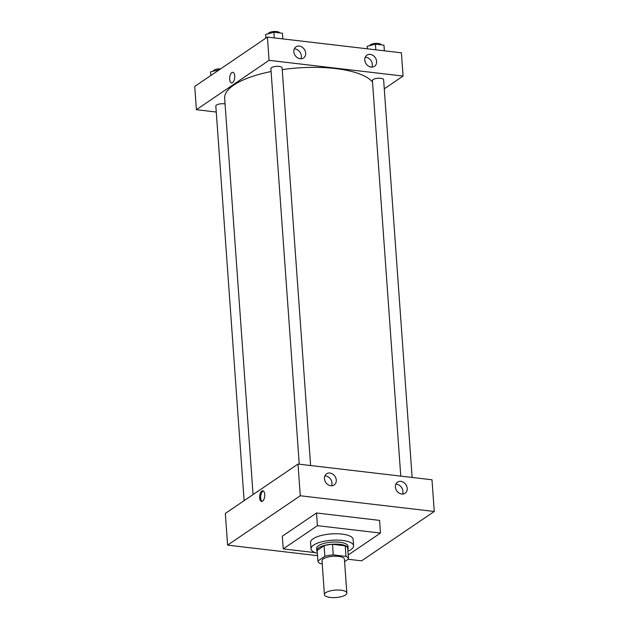 <?xml version="1.0" encoding="UTF-8"?>
<svg xmlns="http://www.w3.org/2000/svg" width="629" height="629" viewBox="0 0 629 629"><rect width="100%" height="100%" fill="white"/><g stroke="black" fill="none" stroke-linecap="round" stroke-linejoin="round"><path stroke-width="0.94" d="M325.783 592.667A11.236 3.735 -4.1 0 1 338.26 590.026A11.236 3.735 -4.1 0 1 346.838 593.021A11.236 3.735 -4.1 0 1 335.902 597.55A11.236 3.735 -4.1 0 1 324.43 594.633A11.236 3.735 -4.1 0 1 325.783 592.667M324.43 594.633L322.009 560.809A11.236 3.735 -4.1 0 1 323.361 558.851A11.236 3.735 -4.1 0 1 335.839 556.201A11.236 3.735 -4.1 0 1 344.417 559.205L346.838 593.021M317.205 550.674A15.308 5.087 -4.1 0 1 317.189 550.532L317.944 561.099A15.308 5.087 -4.1 0 0 320.444 563.615L322.221 563.828M344.598 561.697L348.482 559.055A15.308 5.087 -4.1 0 0 348.474 558.914A15.308 5.087 -4.1 0 0 345.981 556.398L333.268 554.904A15.308 5.087 -4.1 0 0 324.839 556.28L317.944 560.966A15.308 5.087 -4.1 0 0 317.944 561.099M345.981 556.398L345.219 545.83L332.513 544.337L333.268 554.904M324.839 556.28L324.077 545.713L317.181 550.391L317.944 560.966M324.077 545.713A15.308 5.087 -4.1 0 1 332.513 544.337M345.219 545.83A15.308 5.087 -4.1 0 1 347.719 548.346A15.308 5.087 -4.1 0 1 347.727 548.488M347.806 549.542A15.725 5.229 175.9 0 0 348.144 548.315A15.725 5.229 175.9 0 0 339.935 544.36A15.725 5.229 175.9 0 0 316.764 550.564A15.725 5.229 175.9 0 0 317.275 551.735M316.764 550.564L316.615 548.449A15.725 5.229 -4.1 0 1 318.51 545.705A15.725 5.229 -4.1 0 1 339.786 542.245A15.725 5.229 -4.1 0 1 347.986 546.2L348.144 548.315M317.393 553.347A21.347 7.092 -4.1 0 1 311.009 548.85A21.347 7.092 -4.1 0 1 313.58 545.131A21.347 7.092 -4.1 0 1 337.293 540.099A21.347 7.092 -4.1 0 1 353.592 545.799A21.347 7.092 -4.1 0 1 347.923 551.161M311.009 548.85L310.561 542.513A21.347 7.092 -4.1 0 1 313.132 538.786A21.347 7.092 -4.1 0 1 336.837 533.754A21.347 7.092 -4.1 0 1 353.136 539.462L353.592 545.799M315.2 552.647L283.223 548.897L317.417 525.671L380.474 533.07L348.199 554.99M380.474 533.07L379.57 520.387L316.513 512.989L282.311 536.215L283.223 548.897M434.269 511.479L361.596 560.84L348.167 559.267L361.596 560.84L434.269 511.479L431.997 479.778L298.004 464.06L225.331 513.413L227.604 545.123L300.277 495.762L434.269 511.479L300.277 495.762L227.604 545.123L317.559 555.674L227.604 545.123M316.513 512.989L317.417 525.671M407.215 488.395A6.738 5.512 -124.2 0 1 405.092 493.278A6.738 5.512 -124.2 0 1 396.742 490.801A6.738 5.512 -124.2 0 1 397.52 482.129A6.738 5.512 -124.2 0 1 400.854 481.366A6.738 5.512 -124.2 0 1 407.215 488.395M324.454 478.693A6.738 5.512 -124.2 0 1 326.577 473.81A6.738 5.512 -124.2 0 1 329.911 473.039A6.738 5.512 -124.2 0 1 335.862 478.119A6.738 5.512 -124.2 0 1 334.156 484.959A6.738 5.512 -124.2 0 1 328.055 484.7A6.738 5.512 -124.2 0 1 324.454 478.693M298.004 464.06L300.277 495.762M402.513 494.079A6.738 5.512 55.8 0 0 396.577 484.267A6.738 5.512 55.8 0 0 395.822 484.228M331.577 485.761A6.738 5.512 55.8 0 0 325.641 475.949A6.738 5.512 55.8 0 0 324.886 475.909M264.738 494.41A5.339 2.5 96.7 0 1 261.578 501.439A5.339 2.5 96.7 0 1 259.714 495.841A5.339 2.5 96.7 0 1 262.82 490.832A5.339 2.5 96.7 0 1 264.738 494.41M263.307 490.997A5.339 2.5 -83.3 0 0 260.705 495.959A5.339 2.5 -83.3 0 0 262.089 501.384M253.062 494.583L224.655 98.266A75.268 25.011 -4.1 0 1 233.713 85.135A75.268 25.011 -4.1 0 1 271.107 71.533M282.232 69.622A75.268 25.011 -4.1 0 1 372.525 82.092M225.064 103.966A5.614 1.863 175.9 0 0 224.113 103.809A5.614 1.863 175.9 0 0 215.833 106.026L244.123 500.653M400.767 476.114L372.415 80.536A5.614 1.863 -4.1 0 1 373.091 79.561A5.614 1.863 -4.1 0 1 379.334 78.232A5.614 1.863 -4.1 0 1 383.619 79.734L412.129 477.442M299.247 464.202L270.895 68.632A5.614 1.863 -4.1 0 1 271.571 67.649A5.614 1.863 -4.1 0 1 279.174 66.415A5.614 1.863 -4.1 0 1 282.099 67.83L310.608 465.539M269.07 60.345L403.063 76.062L401.396 52.812L267.404 37.095L269.07 60.345L196.397 109.698L216.266 112.033M384.272 88.823L403.063 76.062M376.614 61.43A6.738 5.512 -124.2 0 1 374.483 66.312A6.738 5.512 -124.2 0 1 366.141 63.836A6.738 5.512 -124.2 0 1 366.911 55.163A6.738 5.512 -124.2 0 1 370.245 54.393A6.738 5.512 -124.2 0 1 376.614 61.43M293.853 51.72A6.738 5.512 -124.2 0 1 295.976 46.837A6.738 5.512 -124.2 0 1 299.31 46.074A6.738 5.512 -124.2 0 1 305.254 51.153A6.738 5.512 -124.2 0 1 303.548 57.994A6.738 5.512 -124.2 0 1 297.446 57.726A6.738 5.512 -124.2 0 1 293.853 51.72M267.404 37.095L194.731 86.448L196.397 109.698M371.904 67.114A6.738 5.512 55.8 0 0 365.968 57.302A6.738 5.512 55.8 0 0 365.213 57.263M300.969 58.796A6.738 5.512 55.8 0 0 295.032 48.976A6.738 5.512 55.8 0 0 294.278 48.944M232.824 72.327A5.339 2.5 -83.3 0 0 231.842 72.602A5.339 2.5 96.7 0 1 232.824 72.327A5.339 2.5 96.7 0 1 234.688 77.917A5.339 2.5 96.7 0 1 231.582 82.926A5.339 2.5 96.7 0 1 229.64 78.35A5.339 2.5 96.7 0 1 231.842 72.602A5.339 2.5 -83.3 0 0 229.64 78.358A5.339 2.5 -83.3 0 0 231.582 82.926M219.379 69.701L210.558 71.863L210.817 75.519M218.829 69.638L218.861 70.063M213.333 71.116A5.614 1.863 -4.1 0 1 214.009 70.173A5.614 1.863 -4.1 0 1 220.63 68.86M282.853 38.904L282.421 33.243L273.89 32.244L265.619 34.469L265.878 38.125M282.421 33.243L282.83 38.904M273.89 32.244L274.299 37.905M268.394 33.722A5.614 1.863 -4.1 0 1 269.07 32.779A5.614 1.863 -4.1 0 1 275.258 31.45A5.614 1.863 -4.1 0 1 279.598 32.912M384.374 50.815L383.942 45.154L375.411 44.156L367.139 46.373L367.312 48.81M383.942 45.154L384.35 50.807M375.411 44.156L375.82 49.809M369.915 45.626A5.614 1.863 -4.1 0 1 370.591 44.683A5.614 1.863 -4.1 0 1 376.779 43.362A5.614 1.863 -4.1 0 1 381.119 44.824M347.719 548.346L348.474 558.914"/></g></svg>

